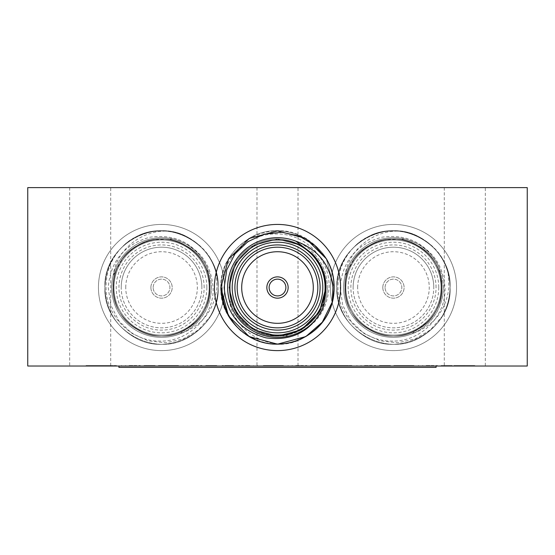 <?xml version="1.0" encoding="UTF-8"?>
<svg xmlns="http://www.w3.org/2000/svg" width="555" height="555" viewBox="0 0 555 555"><rect width="100%" height="100%" fill="white"/><g stroke="black" fill="none" stroke-linecap="round" stroke-linejoin="round"><path stroke-width="0.42" stroke-dasharray="2.77 2.08" d="M153.159 287.525A8.38 8.38 0 0 1 161.547 279.144A8.38 8.38 0 0 1 169.927 287.525A8.38 8.38 0 0 1 161.547 295.905A8.38 8.38 0 0 1 153.159 287.525A8.38 8.38 0 0 1 161.547 279.144A8.38 8.38 0 0 1 169.927 287.525A8.38 8.38 0 0 1 161.547 295.905A8.38 8.38 0 0 1 153.159 287.525M224.636 287.525A63.09 63.09 0 0 1 161.547 350.614A63.09 63.09 0 0 1 98.45 287.525A63.09 63.09 0 0 1 161.547 224.428A63.09 63.09 0 0 1 224.636 287.525A63.09 63.09 0 0 1 161.547 350.614A63.09 63.09 0 0 1 98.45 287.525A63.09 63.09 0 0 1 161.547 224.428A63.09 63.09 0 0 1 224.636 287.525M113.969 287.525A47.577 47.577 0 0 1 161.547 239.947A47.577 47.577 0 0 1 209.124 287.525A47.577 47.577 0 0 1 161.547 335.102A47.577 47.577 0 0 1 113.969 287.525A47.577 47.577 0 0 0 161.547 335.102A47.577 47.577 0 0 0 209.124 287.525A47.577 47.577 0 0 1 161.547 335.102A47.577 47.577 0 0 1 113.969 287.525A47.577 47.577 0 0 1 161.547 239.947A47.577 47.577 0 0 1 209.124 287.525A47.577 47.577 0 0 0 161.547 239.947A47.577 47.577 0 0 0 113.969 287.525A47.577 47.577 0 0 1 161.547 239.947A47.577 47.577 0 0 1 209.124 287.525A47.577 47.577 0 0 1 161.547 335.102A47.577 47.577 0 0 1 113.969 287.525A47.577 47.577 0 0 0 161.547 335.102A47.577 47.577 0 0 0 209.124 287.525M206.855 287.525A45.309 45.309 0 0 1 161.547 332.833A45.309 45.309 0 0 1 116.231 287.525A45.309 45.309 0 0 1 161.547 242.209A45.309 45.309 0 0 1 206.855 287.525M204.136 287.525A42.596 42.596 0 0 0 161.547 244.928A42.596 42.596 0 0 0 118.95 287.525A42.596 42.596 0 0 0 161.547 330.114A42.596 42.596 0 0 0 204.136 287.525M121.219 287.525A40.328 40.328 0 0 1 161.547 247.197A40.328 40.328 0 0 1 201.874 287.525A40.328 40.328 0 0 0 161.547 247.197A40.328 40.328 0 0 0 121.219 287.525A40.328 40.328 0 0 0 161.547 327.852A40.328 40.328 0 0 0 201.874 287.525A40.328 40.328 0 0 1 161.547 327.852A40.328 40.328 0 0 1 121.219 287.525M125.749 287.525A35.797 35.797 0 0 1 161.547 251.727A35.797 35.797 0 0 1 197.344 287.525A35.797 35.797 0 0 1 161.547 323.322A35.797 35.797 0 0 1 125.749 287.525M216.27 272.928L216.991 287.525C214.154 310.516 201.826 325.951 180.014 333.819A49.846 49.846 0 0 1 111.701 287.525A49.846 49.846 0 0 0 161.547 337.364A49.846 49.846 0 0 0 172.98 239.011C197.531 245.927 210.9 262.099 213.078 287.525C214.514 316.246 188.54 342.012 159.979 341.068C131.334 341.575 105.936 316.045 106.019 287.525C105.963 270.375 112.304 255.938 125.041 244.214A56.638 56.638 0 0 1 166.639 231.116C141.164 230.498 116.321 249.903 113.137 275.655A49.846 49.846 0 0 0 111.701 287.525A49.846 49.846 0 0 1 207.403 267.989C195.735 243.943 176.615 233.676 150.044 237.193C124.452 244.242 110.507 261.017 108.218 287.525L110.792 305.195L118.978 321.054L131.896 333.375L148.109 340.853L165.855 342.782L183.282 338.959L198.6 329.809L210.31 316.336A56.638 56.638 0 0 0 216.27 272.928C207.958 237.242 163.628 219.835 133.228 238.47C115.107 249.812 105.672 266.164 104.902 287.525C102.973 329.399 154.561 359.189 189.865 336.573C207.979 325.23 217.421 308.885 218.184 287.525C220.113 245.643 168.526 215.86 133.228 238.47C115.107 249.812 105.672 266.164 104.902 287.525C105.672 308.885 115.107 325.23 133.228 336.573C168.526 359.189 220.113 329.399 218.184 287.525C220.113 245.643 168.526 215.86 133.228 238.47C115.107 249.812 105.672 266.164 104.902 287.525C105.672 308.885 115.107 325.23 133.228 336.573C168.526 359.189 220.113 329.399 218.184 287.525C217.421 266.164 207.979 249.812 189.865 238.47C154.561 215.86 102.973 245.643 104.902 287.525C102.973 329.399 154.561 359.189 189.865 336.573C207.979 325.23 217.421 308.885 218.184 287.525C217.421 266.164 207.979 249.812 189.865 238.47C154.561 215.86 102.973 245.643 104.902 287.525C102.973 329.399 154.561 359.189 189.865 336.573C207.979 325.23 217.421 308.885 218.184 287.525C220.113 245.643 168.526 215.86 133.228 238.47C115.107 249.812 105.672 266.164 104.902 287.525C105.672 308.885 115.107 325.23 133.228 336.573C168.526 359.189 220.113 329.399 218.184 287.525C220.113 245.643 168.526 215.86 133.228 238.47C115.107 249.812 105.672 266.164 104.902 287.525C105.672 308.885 115.107 325.23 133.228 336.573C168.526 359.189 220.113 329.399 218.184 287.525C220.113 245.643 168.526 215.86 133.228 238.47C115.107 249.812 105.672 266.164 104.902 287.525C102.973 329.399 154.561 359.189 189.865 336.573C207.979 325.23 217.421 308.885 218.184 287.525C217.421 266.164 207.979 249.812 189.865 238.47C170.51 226.495 141.518 229.222 125.041 244.214M210.31 316.336C215.597 307.095 218.219 297.494 218.184 287.525C218.753 259.345 194.881 232.677 166.639 231.116M150.898 287.525A10.649 10.649 0 0 1 161.547 276.876A10.649 10.649 0 0 1 172.196 287.525A10.649 10.649 0 0 1 161.547 298.174A10.649 10.649 0 0 1 150.898 287.525A10.649 10.649 0 0 1 161.547 276.876A10.649 10.649 0 0 1 172.196 287.525A10.649 10.649 0 0 1 161.547 298.174A10.649 10.649 0 0 1 150.898 287.525M385.073 287.525A8.38 8.38 0 0 1 393.453 279.144A8.38 8.38 0 0 1 401.841 287.525A8.38 8.38 0 0 1 393.453 295.905A8.38 8.38 0 0 1 385.073 287.525A8.38 8.38 0 0 1 393.453 279.144A8.38 8.38 0 0 1 401.841 287.525A8.38 8.38 0 0 1 393.453 295.905A8.38 8.38 0 0 1 385.073 287.525M456.55 287.525A63.09 63.09 0 0 1 393.453 350.614A63.09 63.09 0 0 1 330.364 287.525A63.09 63.09 0 0 1 393.453 224.428A63.09 63.09 0 0 1 456.55 287.525A63.09 63.09 0 0 1 393.453 350.614A63.09 63.09 0 0 1 330.364 287.525A63.09 63.09 0 0 1 393.453 224.428A63.09 63.09 0 0 1 456.55 287.525M345.876 287.525A47.577 47.577 0 0 1 393.453 239.947A47.577 47.577 0 0 1 441.031 287.525A47.577 47.577 0 0 1 393.453 335.102A47.577 47.577 0 0 1 345.876 287.525A47.577 47.577 0 0 0 393.453 335.102A47.577 47.577 0 0 0 441.031 287.525A47.577 47.577 0 0 1 393.453 335.102A47.577 47.577 0 0 1 345.876 287.525A47.577 47.577 0 0 1 393.453 239.947A47.577 47.577 0 0 1 441.031 287.525A47.577 47.577 0 0 0 393.453 239.947A47.577 47.577 0 0 0 345.876 287.525A47.577 47.577 0 0 1 393.453 239.947A47.577 47.577 0 0 1 441.031 287.525A47.577 47.577 0 0 1 393.453 335.102A47.577 47.577 0 0 1 345.876 287.525A47.577 47.577 0 0 0 393.453 335.102A47.577 47.577 0 0 0 441.031 287.525M438.769 287.525A45.309 45.309 0 0 1 393.453 332.833A45.309 45.309 0 0 1 348.145 287.525A45.309 45.309 0 0 1 393.453 242.209A45.309 45.309 0 0 1 438.769 287.525M436.05 287.525A42.596 42.596 0 0 0 393.453 244.928A42.596 42.596 0 0 0 350.864 287.525A42.596 42.596 0 0 0 393.453 330.114A42.596 42.596 0 0 0 436.05 287.525M353.126 287.525A40.328 40.328 0 0 1 393.453 247.197A40.328 40.328 0 0 1 433.781 287.525A40.328 40.328 0 0 0 393.453 247.197A40.328 40.328 0 0 0 353.126 287.525A40.328 40.328 0 0 0 393.453 327.852A40.328 40.328 0 0 0 433.781 287.525A40.328 40.328 0 0 1 393.453 327.852A40.328 40.328 0 0 1 353.126 287.525M357.656 287.525A35.797 35.797 0 0 1 393.453 251.727A35.797 35.797 0 0 1 429.251 287.525A35.797 35.797 0 0 1 393.453 323.322A35.797 35.797 0 0 1 357.656 287.525M448.183 272.928L448.905 287.525C446.06 310.516 433.739 325.951 411.928 333.819A49.846 49.846 0 0 1 343.614 287.525A49.846 49.846 0 0 0 393.453 337.364A49.846 49.846 0 0 0 404.886 239.011C429.445 245.927 442.814 262.099 444.985 287.525C446.428 316.246 420.447 342.012 391.892 341.068C363.248 341.575 337.842 316.045 337.933 287.525C337.877 270.375 344.218 255.938 356.955 244.214A56.638 56.638 0 0 1 398.552 231.116C373.078 230.498 348.235 249.903 345.043 275.655A49.846 49.846 0 0 0 343.614 287.525A49.846 49.846 0 0 1 439.31 267.989C427.641 243.943 408.529 233.676 381.958 237.193C356.359 244.242 342.421 261.017 340.125 287.525L342.699 305.195L350.892 321.054L363.809 333.375L380.015 340.853L397.762 342.782L415.195 338.959L430.513 329.809L442.224 316.336A56.638 56.638 0 0 0 448.183 272.928C439.865 237.242 395.542 219.835 365.135 238.47C347.021 249.812 337.579 266.164 336.816 287.525C334.887 329.399 386.474 359.189 421.772 336.573C439.893 325.23 449.328 308.885 450.098 287.525C452.027 245.643 400.439 215.86 365.135 238.47C347.021 249.812 337.579 266.164 336.816 287.525C337.579 308.885 347.021 325.23 365.135 336.573C400.439 359.189 452.027 329.399 450.098 287.525C452.027 245.643 400.439 215.86 365.135 238.47C347.021 249.812 337.579 266.164 336.816 287.525C337.579 308.885 347.021 325.23 365.135 336.573C400.439 359.189 452.027 329.399 450.098 287.525C449.328 266.164 439.893 249.812 421.772 238.47C386.474 215.86 334.887 245.643 336.816 287.525C334.887 329.399 386.474 359.189 421.772 336.573C439.893 325.23 449.328 308.885 450.098 287.525C449.328 266.164 439.893 249.812 421.772 238.47C386.474 215.86 334.887 245.643 336.816 287.525C334.887 329.399 386.474 359.189 421.772 336.573C439.893 325.23 449.328 308.885 450.098 287.525C452.027 245.643 400.439 215.86 365.135 238.47C347.021 249.812 337.579 266.164 336.816 287.525C337.579 308.885 347.021 325.23 365.135 336.573C400.439 359.189 452.027 329.399 450.098 287.525C452.027 245.643 400.439 215.86 365.135 238.47C347.021 249.812 337.579 266.164 336.816 287.525C337.579 308.885 347.021 325.23 365.135 336.573C400.439 359.189 452.027 329.399 450.098 287.525C452.027 245.643 400.439 215.86 365.135 238.47C347.021 249.812 337.579 266.164 336.816 287.525C334.887 329.399 386.474 359.189 421.772 336.573C439.893 325.23 449.328 308.885 450.098 287.525C449.328 266.164 439.893 249.812 421.772 238.47C402.417 226.495 373.425 229.222 356.955 244.214M442.224 316.336C447.51 307.095 450.133 297.494 450.098 287.525C450.667 259.345 426.795 232.677 398.552 231.116M382.804 287.525A10.649 10.649 0 0 1 393.453 276.876A10.649 10.649 0 0 1 404.102 287.525A10.649 10.649 0 0 1 393.453 298.174A10.649 10.649 0 0 1 382.804 287.525A10.649 10.649 0 0 1 393.453 276.876A10.649 10.649 0 0 1 404.102 287.525A10.649 10.649 0 0 1 393.453 298.174A10.649 10.649 0 0 1 382.804 287.525M110.702 187.625L69.673 187.625L110.702 187.625L110.702 366.016L69.673 366.016L110.702 366.016M69.673 187.625L69.673 366.016M485.327 187.625L444.298 187.625L485.327 187.625L485.327 366.016L444.298 366.016L485.327 366.016M444.298 187.625L444.298 366.016M298.014 187.625L256.986 187.625L298.014 187.625L298.014 366.016L256.986 366.016L298.014 366.016M256.986 187.625L256.986 366.016M269.12 287.525A8.38 8.38 0 0 0 277.5 295.905A8.38 8.38 0 0 0 285.88 287.525A8.38 8.38 0 0 0 277.5 279.144A8.38 8.38 0 0 0 269.12 287.525M340.59 287.525A63.09 63.09 0 0 0 277.5 224.428A63.09 63.09 0 0 0 214.41 287.525A63.09 63.09 0 0 0 277.5 350.614A63.09 63.09 0 0 0 340.59 287.525M229.923 287.525A47.577 47.577 0 0 0 277.5 335.102A47.577 47.577 0 0 0 325.077 287.525A47.577 47.577 0 0 0 277.5 239.947A47.577 47.577 0 0 0 229.923 287.525A47.577 47.577 0 0 0 277.5 335.102A47.577 47.577 0 0 0 325.077 287.525A47.577 47.577 0 0 0 277.5 239.947A47.577 47.577 0 0 0 229.923 287.525A47.577 47.577 0 0 0 277.5 335.102A47.577 47.577 0 0 0 325.077 287.525A47.577 47.577 0 0 0 277.5 239.947A47.577 47.577 0 0 0 229.923 287.525A47.577 47.577 0 0 1 277.5 239.947A47.577 47.577 0 0 1 325.077 287.525M317.828 287.525A40.328 40.328 0 0 1 277.5 327.852A40.328 40.328 0 0 1 237.172 287.525A40.328 40.328 0 0 1 277.5 247.197A40.328 40.328 0 0 1 317.828 287.525M288.933 336.039L270.229 335.442C256.896 333.208 246.205 326.673 238.164 315.83L229.09 299.395A49.846 49.846 0 0 1 277.5 237.679A49.846 49.846 0 0 1 288.933 336.039C313.492 329.122 326.853 312.951 329.032 287.525C330.475 258.803 304.494 233.038 275.939 233.981C247.287 233.475 221.889 259.005 221.979 287.525M220.862 287.525C218.934 245.643 270.514 215.86 305.819 238.47C323.933 249.812 333.375 266.164 334.138 287.525C336.066 329.399 284.486 359.189 249.181 336.573C231.067 325.23 221.625 308.885 220.862 287.525C221.625 266.164 231.067 249.812 249.181 238.47C284.486 215.86 336.066 245.643 334.138 287.525L326.264 258.713L334.138 287.525C334.179 277.555 331.55 267.954 326.264 258.713L334.138 287.525C336.066 329.399 284.486 359.189 249.181 336.573C231.067 325.23 221.625 308.885 220.862 287.525C221.625 266.164 231.067 249.812 249.181 238.47C284.486 215.86 336.066 245.643 334.138 287.525L332.23 302.114L334.138 287.525C333.375 308.885 323.933 325.23 305.819 336.573C270.514 359.189 218.934 329.399 220.862 287.525C221.625 266.164 231.067 249.812 249.181 238.47C284.486 215.86 336.066 245.643 334.138 287.525C336.066 329.399 284.486 359.189 249.181 336.573C231.067 325.23 221.625 308.885 220.862 287.525C221.625 266.164 231.067 249.812 249.181 238.47C284.486 215.86 336.066 245.643 334.138 287.525L332.23 302.114M266.851 287.525A10.649 10.649 0 0 0 277.5 298.174A10.649 10.649 0 0 0 288.149 287.525A10.649 10.649 0 0 0 277.5 276.876A10.649 10.649 0 0 0 266.851 287.525M282.599 343.933C310.835 342.366 334.707 315.698 334.138 287.525C333.375 308.885 323.933 325.23 305.819 336.573C286.463 348.554 257.471 345.827 241.002 330.835A56.638 56.638 0 0 0 282.599 343.933C257.118 344.551 232.274 325.147 229.09 299.395M238.164 315.83C251.484 335.782 281.253 341.887 301.733 329.497C317.231 319.791 325.306 305.798 325.965 287.525C327.616 251.692 283.473 226.204 253.267 245.553C221.41 262.036 221.41 313.006 253.267 329.497C283.473 348.845 327.616 323.357 325.965 287.525C327.616 251.692 283.473 226.204 253.267 245.553C221.41 262.036 221.41 313.006 253.267 329.497C283.473 348.845 327.616 323.357 325.965 287.525C327.616 251.692 283.473 226.204 253.267 245.553C221.41 262.036 221.41 313.006 253.267 329.497C283.473 348.845 327.616 323.357 325.965 287.525C327.616 251.692 283.473 226.204 253.267 245.553C221.41 262.036 221.41 313.006 253.267 329.497C283.473 348.845 327.616 323.357 325.965 287.525C327.616 251.692 283.473 226.204 253.267 245.553C221.41 262.036 221.41 313.006 253.267 329.497C283.473 348.845 327.616 323.357 325.965 287.525L319.472 311.757L301.733 329.497L277.5 335.99L253.267 329.497L235.528 311.757L229.035 287.525L235.528 263.292L253.267 245.553L277.5 239.059L301.733 245.553L313.089 254.627L301.733 245.553L277.5 239.059L253.267 245.553L235.528 263.292L229.035 287.525L235.528 311.757L253.267 329.497L277.5 335.99L301.733 329.497L319.472 311.757L325.965 287.525L319.472 311.757L301.733 329.497L277.5 335.99L253.267 329.497L235.528 311.757L229.035 287.525L235.528 263.292L253.267 245.553L277.5 239.059L301.733 245.553L313.089 254.627L301.733 245.553L277.5 239.059L253.267 245.553L235.528 263.292L229.035 287.525L235.528 311.757L253.267 329.497L277.5 335.99L301.733 329.497L319.472 311.757L325.965 287.525L319.472 311.757L301.733 329.497L277.5 335.99L253.267 329.497L235.528 311.757L229.035 287.525L235.528 263.292L253.267 245.553L277.5 239.059L301.733 245.553L313.089 254.627M450.181 366.016L441.107 366.016L451.798 366.016L448.093 366.016L450.181 366.016L450.181 365.565L451.798 365.565L451.798 366.016L452.207 365.565L452.207 366.016M273.934 365.565L283.452 365.565L267.42 365.565L267.42 366.016L263.306 366.016L283.452 366.016L267.42 366.016L279.345 366.016L267.42 366.016L267.42 365.565L263.306 365.565L263.306 366.016L263.306 365.565L267.42 365.565L267.42 366.016L267.42 365.565L273.934 365.565L273.934 366.016M319.673 366.016L310.592 366.016L321.283 366.016L317.585 366.016L319.673 366.016L319.673 365.565L321.283 365.565L321.283 366.016L321.699 365.565L321.699 366.016M129.072 365.565L140.304 365.565L140.304 366.016L121.392 366.016L140.304 366.016L140.304 365.565L136.197 365.565L136.197 366.016L136.197 365.565L129.072 365.565L129.072 366.016M169.025 365.565L178.543 365.565L162.511 365.565L162.511 366.016L158.397 366.016L178.543 366.016L162.511 366.016L174.436 366.016L162.511 366.016L162.511 365.565L158.397 365.565L158.397 366.016L158.397 365.565L162.511 365.565L162.511 366.016L162.511 365.565L169.025 365.565L169.025 366.016M214.764 366.016L205.683 366.016L216.374 366.016L212.676 366.016L214.764 366.016L214.764 365.565L216.374 365.565L216.374 366.016L216.783 365.565L216.783 366.016M321.449 365.565L336.684 365.565L336.684 366.016L321.449 366.016L351.877 366.016L336.663 366.016L336.663 365.565L321.449 365.565L321.449 366.016M388.507 366.016L379.426 366.016L390.116 366.016L386.419 366.016L388.507 366.016L388.507 365.565L390.116 365.565L390.116 366.016L390.533 365.565L390.533 366.016M426.171 365.565L437.402 365.565L437.402 366.016L418.491 366.016L437.402 366.016L437.402 365.565L433.295 365.565L433.295 366.016L433.295 365.565L426.171 365.565L426.171 366.016M118.909 366.016L436.091 366.016L118.909 366.016L118.909 367.375L436.091 367.375L436.091 366.016M27.75 366.016L527.25 366.016L527.25 187.625L27.75 187.625L27.75 366.016M232.059 366.016L227.536 366.016L232.059 366.016L232.059 365.565L227.536 365.565L227.536 366.016L227.536 365.565L232.059 365.565L232.059 366.016M404.449 365.565L413.968 365.565L397.928 365.565L397.928 366.016L393.821 366.016L413.968 366.016L397.928 366.016L409.854 366.016L397.928 366.016L397.928 365.565L393.821 365.565L393.821 366.016L393.821 365.565L397.928 365.565L397.928 366.016L397.928 365.565L404.449 365.565L404.449 366.016M364.489 365.565L375.728 365.565L375.728 366.016L356.816 366.016L375.728 366.016L375.728 365.565L371.614 365.565L371.614 366.016L371.614 365.565L364.489 365.565L364.489 366.016M233.648 366.016L222.132 366.016L233.648 366.016L233.648 365.565L233.648 366.016M190.747 365.565L201.985 365.565L201.985 366.016L183.067 366.016L201.985 366.016L201.985 365.565L197.871 365.565L197.871 366.016L197.871 365.565L190.747 365.565L190.747 366.016M153.083 366.016L144.009 366.016L154.699 366.016L150.995 366.016L153.083 366.016L153.083 365.565L154.699 365.565L154.699 366.016L155.109 365.565L155.109 366.016M86.032 365.565L101.267 365.565L101.267 366.016L86.032 366.016L116.46 366.016L101.246 366.016L101.246 365.565L86.032 365.565L86.032 366.016M295.655 365.565L306.894 365.565L306.894 366.016L287.976 366.016L306.894 366.016L306.894 365.565L302.78 365.565L302.78 366.016L302.78 365.565L295.655 365.565L295.655 366.016M249.889 365.565L238.636 366.016L257.555 366.016L242.75 366.016L242.75 365.565L238.636 365.565L238.636 366.016L238.636 365.565L242.75 365.565L242.75 366.016L242.75 365.565L249.889 365.565L249.889 366.016M459.131 366.016L474.823 366.016L453.851 366.016L474.407 366.016L459.131 366.016L459.131 365.565L474.823 365.565L474.823 366.016L474.823 365.565L453.851 365.565L453.851 366.016L454.281 365.565L461.677 365.565L461.677 366.016M418.72 365.565L418.72 366.016M418.491 365.565L418.491 366.016M422.605 365.565L422.605 366.016L422.605 365.565M422.841 365.565L422.841 366.016M427.274 365.565L427.274 366.016M433.295 365.565L433.295 366.016L433.295 365.565M413.968 365.565L413.968 366.016M403.964 365.565L403.964 366.016M409.854 365.565L397.928 365.565L409.854 365.565L409.854 366.016M403.991 365.565L403.991 366.016M397.928 365.565L397.928 366.016M403.825 365.565L403.825 366.016M390.533 365.565L387.633 365.565L387.633 366.016M387.633 365.565L382.305 365.565L382.305 366.016L382.305 365.565L379.426 365.565L379.426 366.016L379.426 365.565L382.305 365.565L382.305 366.016L382.305 365.565L386.419 365.565L386.419 366.016L386.419 365.565L390.116 365.565L390.116 366.016M390.116 365.565L386.419 365.565L386.419 366.016L386.419 365.565L388.507 365.565M357.045 365.565L357.045 366.016M356.816 365.565L356.816 366.016M360.923 365.565L360.923 366.016L360.923 365.565M361.166 365.565L361.166 366.016M365.599 365.565L365.599 366.016M371.614 365.565L371.614 366.016L371.614 365.565M351.877 365.565L336.663 365.565L351.877 365.565L351.877 366.016M347.354 365.565L325.972 365.565L347.354 365.565L347.354 366.016L325.972 366.016L347.354 366.016M336.712 365.565L336.712 366.016M325.972 365.565L325.972 366.016M336.649 365.565L336.649 366.016M230.998 365.565L233.648 365.565L229.534 365.565L229.534 366.016L229.534 365.565L222.132 365.565L222.132 366.016L222.132 365.565L230.998 365.565L230.998 366.016M216.783 365.565L213.89 365.565L213.89 366.016M213.89 365.565L208.562 365.565L208.562 366.016L208.562 365.565L205.683 365.565L205.683 366.016L205.683 365.565L208.562 365.565L208.562 366.016L208.562 365.565L212.676 365.565L212.676 366.016L212.676 365.565L216.374 365.565L216.374 366.016M216.374 365.565L212.676 365.565L212.676 366.016L212.676 365.565L214.764 365.565M183.303 365.565L183.303 366.016M183.067 365.565L183.067 366.016M187.181 365.565L187.181 366.016L187.181 365.565M187.417 365.565L187.417 366.016M191.85 365.565L191.85 366.016M197.871 365.565L197.871 366.016L197.871 365.565M178.543 365.565L178.543 366.016M168.547 365.565L168.547 366.016M174.436 365.565L162.511 365.565L174.436 365.565L174.436 366.016M168.567 365.565L168.567 366.016M162.511 365.565L162.511 366.016M168.401 365.565L168.401 366.016M155.109 365.565L152.209 365.565L152.209 366.016M152.209 365.565L146.888 365.565L146.888 366.016L146.888 365.565L144.009 365.565L144.009 366.016L144.009 365.565L146.888 365.565L146.888 366.016L146.888 365.565L150.995 365.565L150.995 366.016L150.995 365.565L154.699 365.565L154.699 366.016M154.699 365.565L150.995 365.565L150.995 366.016L150.995 365.565L153.083 365.565M121.621 365.565L121.621 366.016M121.392 365.565L121.392 366.016M125.506 365.565L125.506 366.016L125.506 365.565M125.742 365.565L125.742 366.016M130.175 365.565L130.175 366.016M136.197 365.565L136.197 366.016L136.197 365.565M116.46 365.565L101.246 365.565L116.46 365.565L116.46 366.016M111.937 365.565L90.555 365.565L111.937 365.565L111.937 366.016L90.555 366.016L111.937 366.016M101.287 365.565L101.287 366.016M90.555 365.565L90.555 366.016M101.225 365.565L101.225 366.016M321.699 365.565L318.799 365.565L318.799 366.016M318.799 365.565L313.471 365.565L313.471 366.016L313.471 365.565L310.592 365.565L310.592 366.016L310.592 365.565L313.471 365.565L313.471 366.016L313.471 365.565L317.585 365.565L317.585 366.016L317.585 365.565L321.283 365.565L321.283 366.016M321.283 365.565L317.585 365.565L317.585 366.016L317.585 365.565L319.673 365.565M288.212 365.565L288.212 366.016M287.976 365.565L287.976 366.016M292.09 365.565L292.09 366.016L292.09 365.565M292.325 365.565L292.325 366.016M296.758 365.565L296.758 366.016M302.78 365.565L302.78 366.016L302.78 365.565M283.452 365.565L283.452 366.016M273.455 365.565L273.455 366.016M279.345 365.565L267.42 365.565L279.345 365.565L279.345 366.016M273.476 365.565L273.476 366.016M267.42 365.565L267.42 366.016M273.31 365.565L273.31 366.016M257.34 365.565L257.34 366.016M257.555 365.565L257.555 366.016L257.555 365.565M253.441 365.565L253.441 366.016L253.441 365.565M248.744 365.565L248.744 366.016M452.207 365.565L449.307 365.565L449.307 366.016M449.307 365.565L443.986 365.565L443.986 366.016L443.986 365.565L441.107 365.565L441.107 366.016L441.107 365.565L443.986 365.565L443.986 366.016L443.986 365.565L448.093 365.565L448.093 366.016L448.093 365.565L451.798 365.565L451.798 366.016M451.798 365.565L448.093 365.565L448.093 366.016L448.093 365.565L450.181 365.565M453.851 366.016L453.851 365.565L454.261 366.016M453.851 365.565L464.542 365.565L464.542 366.016M461.677 365.565L470.3 365.565L470.3 366.016M470.3 365.565L464.452 365.565L464.452 366.016M464.452 365.565L458.375 365.565L458.375 366.016M458.375 365.565L454.261 365.565M464.542 365.565L474.407 365.565L474.407 366.016M474.407 365.565L465.513 365.565L465.513 366.016M465.513 365.565L459.131 365.565M411.928 333.819L428.037 321.477C437.118 311.966 441.745 300.644 441.919 287.525L439.31 267.989M404.886 239.011L386.183 239.607C372.849 241.841 362.165 248.376 354.118 259.213L345.043 275.655M428.037 321.477C450.556 299.943 444.326 260.031 417.686 245.553C387.48 226.204 343.337 251.692 344.988 287.525C343.337 323.357 387.48 348.845 417.686 329.497C449.543 313.006 449.543 262.036 417.686 245.553C387.48 226.204 343.337 251.692 344.988 287.525C343.337 323.357 387.48 348.845 417.686 329.497C449.543 313.006 449.543 262.036 417.686 245.553C387.48 226.204 343.337 251.692 344.988 287.525C343.337 323.357 387.48 348.845 417.686 329.497C449.543 313.006 449.543 262.036 417.686 245.553C387.48 226.204 343.337 251.692 344.988 287.525C343.337 323.357 387.48 348.845 417.686 329.497C449.543 313.006 449.543 262.036 417.686 245.553C387.48 226.204 343.337 251.692 344.988 287.525C343.337 323.357 387.48 348.845 417.686 329.497C433.184 319.791 441.267 305.798 441.919 287.525C442.522 259.102 414.876 234.349 386.183 239.607M441.919 287.525C443.57 251.692 399.433 226.204 369.221 245.553C337.364 262.036 337.364 313.006 369.221 329.497C399.433 348.845 443.57 323.357 441.919 287.525C443.57 251.692 399.433 226.204 369.221 245.553C337.364 262.036 337.364 313.006 369.221 329.497C399.433 348.845 443.57 323.357 441.919 287.525C443.57 251.692 399.433 226.204 369.221 245.553C337.364 262.036 337.364 313.006 369.221 329.497C399.433 348.845 443.57 323.357 441.919 287.525C443.57 251.692 399.433 226.204 369.221 245.553C337.364 262.036 337.364 313.006 369.221 329.497C399.433 348.845 443.57 323.357 441.919 287.525C443.57 251.692 399.433 226.204 369.221 245.553C337.364 262.036 337.364 313.006 369.221 329.497C399.433 348.845 443.57 323.357 441.919 287.525C441.267 269.251 433.184 255.258 417.686 245.553C397.207 233.162 367.438 239.267 354.118 259.213M180.014 333.819L196.123 321.477C205.204 311.966 209.832 300.644 210.012 287.525L207.403 267.989M172.98 239.011L154.276 239.607C140.942 241.841 130.252 248.376 122.204 259.213L113.137 275.655M196.123 321.477C218.649 299.943 212.412 260.031 185.779 245.553C155.566 226.204 111.43 251.692 113.081 287.525C111.43 323.357 155.566 348.845 185.779 329.497C217.636 313.006 217.636 262.036 185.779 245.553C155.566 226.204 111.43 251.692 113.081 287.525C111.43 323.357 155.566 348.845 185.779 329.497C217.636 313.006 217.636 262.036 185.779 245.553C155.566 226.204 111.43 251.692 113.081 287.525C111.43 323.357 155.566 348.845 185.779 329.497C217.636 313.006 217.636 262.036 185.779 245.553C155.566 226.204 111.43 251.692 113.081 287.525C111.43 323.357 155.566 348.845 185.779 329.497C217.636 313.006 217.636 262.036 185.779 245.553C155.566 226.204 111.43 251.692 113.081 287.525C111.43 323.357 155.566 348.845 185.779 329.497C201.278 319.791 209.353 305.798 210.012 287.525C210.609 259.102 182.97 234.349 154.276 239.607M210.012 287.525C211.663 251.692 167.52 226.204 137.314 245.553C105.457 262.036 105.457 313.006 137.314 329.497C167.52 348.845 211.663 323.357 210.012 287.525C211.663 251.692 167.52 226.204 137.314 245.553C105.457 262.036 105.457 313.006 137.314 329.497C167.52 348.845 211.663 323.357 210.012 287.525C211.663 251.692 167.52 226.204 137.314 245.553C105.457 262.036 105.457 313.006 137.314 329.497C167.52 348.845 211.663 323.357 210.012 287.525C211.663 251.692 167.52 226.204 137.314 245.553C105.457 262.036 105.457 313.006 137.314 329.497C167.52 348.845 211.663 323.357 210.012 287.525C211.663 251.692 167.52 226.204 137.314 245.553C105.457 262.036 105.457 313.006 137.314 329.497C167.52 348.845 211.663 323.357 210.012 287.525C209.353 269.251 201.278 255.258 185.779 245.553C165.3 233.162 135.531 239.267 122.204 259.213M211.386 287.525A49.846 49.846 0 0 0 161.547 237.679A49.846 49.846 0 0 0 111.701 287.525A49.846 49.846 0 0 0 161.547 337.364A49.846 49.846 0 0 0 211.386 287.525M443.299 287.525A49.846 49.846 0 0 0 393.453 237.679A49.846 49.846 0 0 0 343.614 287.525A49.846 49.846 0 0 0 393.453 337.364A49.846 49.846 0 0 0 443.299 287.525M327.346 287.525A49.846 49.846 0 0 1 277.5 337.364A49.846 49.846 0 0 1 227.654 287.525A49.846 49.846 0 0 1 277.5 237.679A49.846 49.846 0 0 1 327.346 287.525M382.305 365.565L382.305 366.016M208.562 365.565L208.562 366.016M146.888 365.565L146.888 366.016M313.471 365.565L313.471 366.016M443.986 365.565L443.986 366.016"/><path stroke-width="0.83" d="M269.12 287.525A8.38 8.38 0 0 0 277.5 295.905A8.38 8.38 0 0 0 285.88 287.525A8.38 8.38 0 0 0 277.5 279.144A8.38 8.38 0 0 0 269.12 287.525M340.59 287.525A63.09 63.09 0 0 0 277.5 224.428A63.09 63.09 0 0 0 214.41 287.525A63.09 63.09 0 0 0 277.5 350.614A63.09 63.09 0 0 0 340.59 287.525M322.809 287.525A45.309 45.309 0 0 0 277.5 242.209A45.309 45.309 0 0 0 232.191 287.525A45.309 45.309 0 0 0 277.5 332.833A45.309 45.309 0 0 0 322.809 287.525M229.923 287.525A47.577 47.577 0 0 1 277.5 239.947A47.577 47.577 0 0 1 325.077 287.525A47.577 47.577 0 0 1 277.5 335.102A47.577 47.577 0 0 1 229.923 287.525M320.096 287.525A42.596 42.596 0 0 1 277.5 330.114A42.596 42.596 0 0 1 234.904 287.525A42.596 42.596 0 0 1 277.5 244.928A42.596 42.596 0 0 1 320.096 287.525M237.172 287.525A40.328 40.328 0 0 0 277.5 327.852A40.328 40.328 0 0 0 317.828 287.525A40.328 40.328 0 0 0 277.5 247.197A40.328 40.328 0 0 0 237.172 287.525M241.702 287.525A35.797 35.797 0 0 0 277.5 323.322A35.797 35.797 0 0 0 313.298 287.525A35.797 35.797 0 0 0 277.5 251.727A35.797 35.797 0 0 0 241.702 287.525M220.862 287.525L228.452 315.844L249.181 336.573L277.5 344.162L305.819 336.573L322.275 322.212L332.23 302.114L322.275 322.212L305.819 336.573L277.5 344.162L249.181 336.573L228.452 315.844L220.862 287.525L228.452 315.844L249.181 336.573L277.5 344.162L305.819 336.573L322.275 322.212L332.23 302.114L332.951 287.525C330.107 264.527 317.786 249.098 295.975 241.231A49.846 49.846 0 0 0 227.654 287.525A49.846 49.846 0 0 0 323.357 307.054C311.688 331.106 292.568 341.374 266.005 337.856C240.405 330.808 226.461 314.026 224.171 287.525L226.745 269.855L234.938 253.996L247.849 241.675L264.062 234.189L281.808 232.268L299.235 236.09L314.56 245.241L326.264 258.713A56.638 56.638 0 0 1 332.23 302.114C323.912 337.808 279.581 355.214 249.181 336.573C231.067 325.23 221.625 308.885 220.862 287.525L228.452 259.206L249.181 238.47L277.5 230.887L305.819 238.47L326.264 258.713L305.819 238.47L277.5 230.887L249.181 238.47L228.452 259.206L220.862 287.525L228.452 259.206L249.181 238.47L277.5 230.887L305.819 238.47L326.264 258.713M266.851 287.525A10.649 10.649 0 0 0 277.5 298.174A10.649 10.649 0 0 0 288.149 287.525A10.649 10.649 0 0 0 277.5 276.876A10.649 10.649 0 0 0 266.851 287.525M295.975 241.231L312.083 253.566C321.158 263.084 325.785 274.399 325.965 287.525L323.357 307.054M221.979 287.525C221.917 304.674 228.258 319.111 241.002 330.835M312.083 253.566L322.455 269.418L325.965 287.525L322.726 270.105L313.089 254.627L322.726 270.105L325.965 287.525L322.726 270.105L313.089 254.627L322.726 270.105L325.965 287.525M313.089 254.627L322.726 270.105L325.965 287.525L319.472 311.757L301.733 329.497L286.748 335.095L270.229 335.442M527.25 366.016L27.75 366.016L27.75 187.625L527.25 187.625L527.25 366.016M118.909 366.016L118.909 367.375L436.091 367.375L436.091 366.016"/></g></svg>
